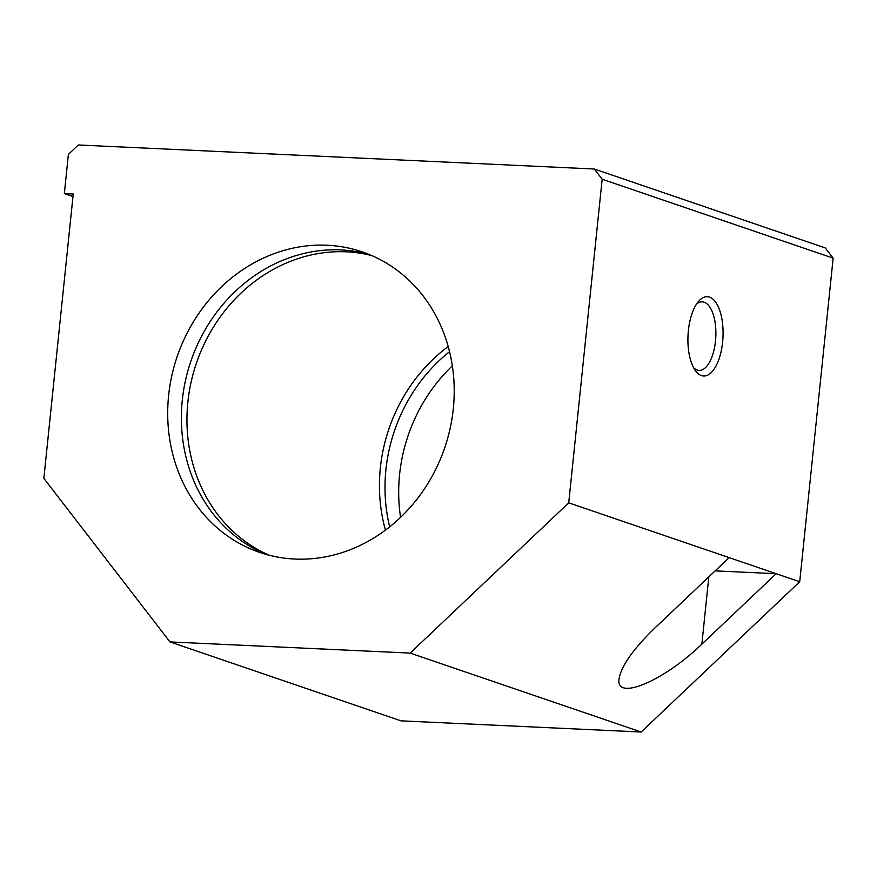 <?xml version="1.0" encoding="UTF-8"?>
<svg xmlns="http://www.w3.org/2000/svg" width="877" height="877" viewBox="0 0 877 877"><rect width="100%" height="100%" fill="white"/><g stroke="black" fill="none" stroke-linecap="round" stroke-linejoin="round"><path stroke-width="1.32" d="M369.074 254.44A158.77 141.34 -71.1 0 0 340.857 249.923A158.77 141.34 -71.1 0 0 186.406 376.496A158.77 141.34 -71.1 0 0 266.531 554.527M294.749 559.044A158.77 141.34 108.9 0 1 259.625 552.378A158.77 141.34 108.9 0 1 171.804 375.773A158.77 141.34 108.9 0 1 327.176 245.242A158.77 141.34 108.9 0 1 362.289 251.907A158.77 141.34 108.9 0 1 450.109 428.513A158.77 141.34 108.9 0 1 294.749 559.044M448.202 346.514A158.77 141.34 -71.1 0 0 385.452 530.125M371.782 255.58A158.77 141.34 -71.1 0 0 346.426 251.82A158.77 141.34 -71.1 0 0 192.37 376.792A158.77 141.34 -71.1 0 0 269.382 555.284M452.335 365.841A158.77 141.34 -71.1 0 0 400.559 517.375M449.539 351.655A158.77 141.34 -71.1 0 0 389.673 526.88M693.597 367.715A34.324 15.139 92.7 0 0 697.171 370.05A34.324 15.139 92.7 0 0 699.09 370.423A34.324 15.139 92.7 0 0 715.665 339.026A34.324 15.139 92.7 0 0 704.187 302.225A34.324 15.139 92.7 0 0 702.28 301.852A34.324 15.139 92.7 0 0 696.557 304.034M709.548 297.139A39.695 17.507 -87.3 0 1 722.604 342.205A39.695 17.507 -87.3 0 1 701.447 375.586A39.695 17.507 -87.3 0 1 695.297 370.489A39.695 17.507 -87.3 0 1 688.006 335.551A39.695 17.507 -87.3 0 1 698.509 301.425A39.695 17.507 -87.3 0 1 709.548 297.139M715.161 570.872L776.178 573.711L701.863 644.146C663.637 681.177 615.27 701.436 619.052 678.831C621.289 665.961 633.205 649.046 654.812 628.075L729.127 557.629L568.724 502.828L410.173 653.091L169.974 641.909L43.85 478.382L73.24 194.014L64.339 193.598L68.395 154.374L78.305 144.979L594.277 169.009L602.159 179.226L568.724 502.828M169.974 641.909L400.964 720.839L641.153 732.021L799.714 581.747L729.127 557.629M641.153 732.021L410.173 653.091M799.714 581.747L833.15 258.156L825.268 247.928L594.277 169.009M833.15 258.156L602.159 179.226M72.977 196.547L64.339 193.598M701.863 644.146L708.813 576.891"/></g></svg>
